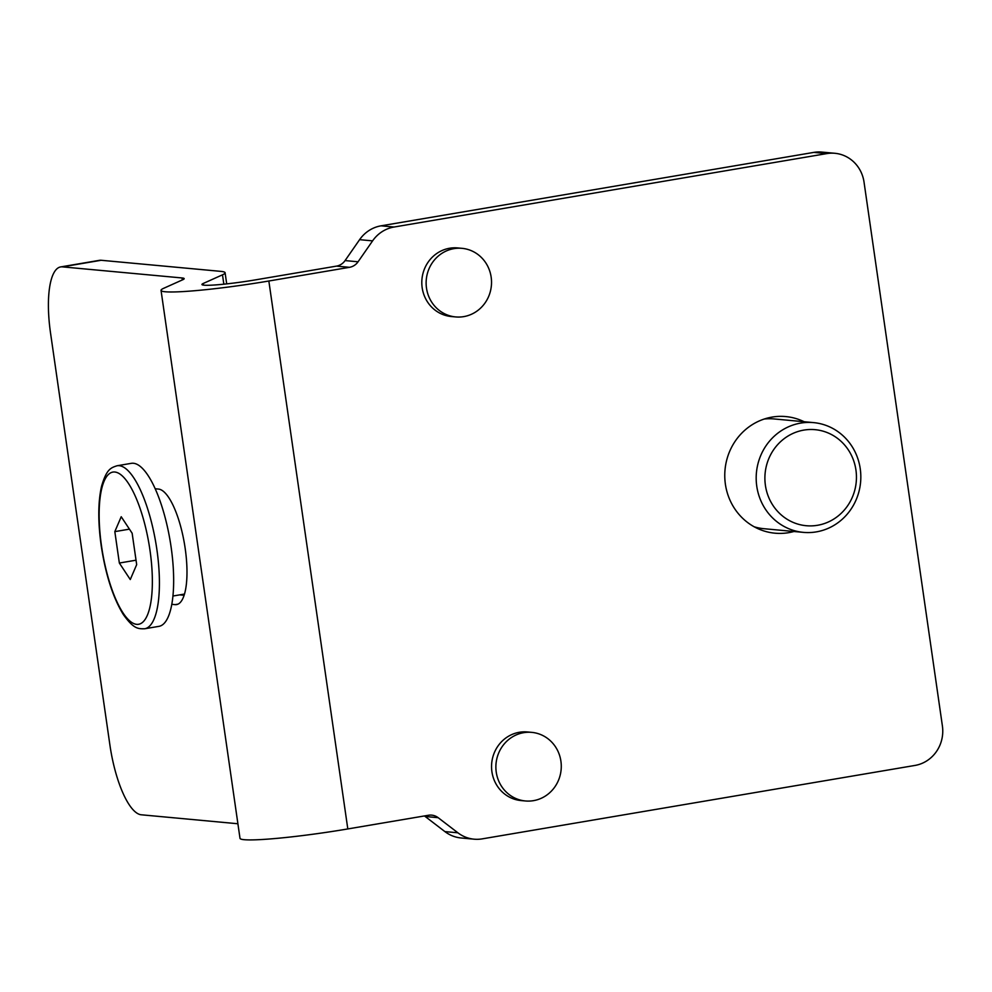 <?xml version="1.0" encoding="UTF-8"?>
<svg xmlns="http://www.w3.org/2000/svg" width="992" height="992" viewBox="0 0 992 992"><rect width="100%" height="100%" fill="white"/><g stroke="black" fill="none" stroke-linecap="round" stroke-linejoin="round"><path stroke-width="1.49" d="M237.894 823.757L141.323 814.792A68.894 21.08 80.4 0 1 109.876 744.806L50.505 332.828A68.894 21.08 80.4 0 1 60.636 266.922A68.894 21.08 80.4 0 1 62.36 266.86L101.159 260.276L220.869 271.374A82.671 6.398 171.8 0 1 221.489 271.448A82.671 6.398 171.8 0 1 225.097 272.75A82.671 6.398 171.8 0 1 222.493 274.821L223.845 284.183M101.159 260.276A68.894 21.08 -99.6 0 0 99.436 260.338L60.636 266.922M179.713 594.878L184.14 595.287M349.494 267.319A13.776 13.07 95.3 0 0 358.062 261.789L345.067 260.586A13.776 13.07 -84.7 0 1 336.499 266.116L349.494 267.319L268.844 281.009A82.671 6.398 -8.2 0 1 161.039 290.383A82.671 6.398 -8.2 0 1 163.63 288.325L182.888 279.682A41.329 3.199 -8.2 0 0 184.177 278.653A41.329 3.199 -8.2 0 0 182.069 277.958L182.342 279.918M62.36 266.86L182.069 277.958M155.161 488.758L158.472 489.068A58.553 17.918 80.4 0 1 184.847 546.208A58.553 17.918 80.4 0 1 176.601 604.587A58.553 17.918 80.4 0 1 175.125 604.636L171.814 604.326M424.415 815.945A13.776 13.07 -84.7 0 1 425.171 816.478L438.166 817.693A13.776 13.07 95.3 0 0 431.681 815.139A13.776 13.07 95.3 0 0 428.445 815.263L347.808 828.94A82.671 6.398 171.8 0 1 240.002 838.327L161.039 290.383M222.493 274.821L203.248 283.464A41.329 3.199 -8.2 0 0 201.946 284.493A41.329 3.199 -8.2 0 0 255.849 279.806L336.499 266.116M438.166 817.693L457.895 832.796L444.9 831.594L425.171 816.478M345.067 260.586L359.6 239.667L372.595 240.87L358.062 261.789M826.795 153.599L394.022 227.032L381.027 225.829L813.812 152.396L826.795 153.599A34.447 32.686 -84.7 0 1 834.88 153.289A34.447 32.686 -84.7 0 1 864.032 182.106L942.4 725.958A34.447 32.686 -84.7 0 1 914.971 765.44L482.186 838.872A34.447 32.686 -84.7 0 1 474.114 839.182A34.447 32.686 -84.7 0 1 457.895 832.796M372.595 240.87A34.447 32.686 -84.7 0 1 394.022 227.032M793.96 531.489A58.553 55.564 -84.7 0 1 788.69 532.667A58.553 55.564 -84.7 0 1 774.95 533.188A58.553 55.564 -84.7 0 1 725.028 469.749A58.553 55.564 -84.7 0 1 785.763 416.578A58.553 55.564 -84.7 0 1 804.14 421.736M525.4 800.966L521.073 800.569A34.447 32.686 -84.7 0 1 491.561 767.51A34.447 32.686 -84.7 0 1 519.349 732.282A34.447 32.686 -84.7 0 1 527.434 731.972L531.762 732.369A34.447 32.686 95.3 0 0 523.689 732.679A34.447 32.686 95.3 0 0 495.888 767.92A34.447 32.686 95.3 0 0 525.4 800.966A34.447 32.686 95.3 0 0 561.125 769.693A34.447 32.686 95.3 0 0 531.762 732.369M455.65 316.932L451.323 316.535A34.447 32.686 -84.7 0 1 421.811 283.476A34.447 32.686 -84.7 0 1 449.599 248.248A34.447 32.686 -84.7 0 1 457.684 247.938L462.012 248.335A34.447 32.686 95.3 0 0 453.939 248.645A34.447 32.686 95.3 0 0 426.138 283.886A34.447 32.686 95.3 0 0 455.65 316.932A34.447 32.686 95.3 0 0 491.375 285.659A34.447 32.686 95.3 0 0 462.012 248.335M381.027 225.829A34.447 32.686 95.3 0 0 359.6 239.667M834.88 153.289L821.884 152.086A34.447 32.686 95.3 0 0 813.812 152.396M444.9 831.594A34.447 32.686 95.3 0 0 461.119 837.98L474.114 839.182M855.935 470.01A48.224 45.756 -84.7 0 1 793.972 522.747A48.224 45.756 -84.7 0 1 782.105 440.324A48.224 45.756 -84.7 0 1 855.935 470.01M860.238 468.708A55.118 52.291 95.3 0 0 813.601 422.617A55.118 52.291 95.3 0 0 756.772 486.266A55.118 52.291 95.3 0 0 803.408 532.369A55.118 52.291 95.3 0 0 860.238 468.708M136.673 564.634L130.274 579.539L119.35 563.034L114.824 531.625L121.222 516.733L132.147 533.237L136.673 564.634M114.824 531.625L129.444 529.145M119.35 563.034L136.028 560.195M117.093 465.756L131.316 463.338A82.671 25.296 80.4 0 1 133.387 463.264A82.671 25.296 80.4 0 1 170.636 543.926A82.671 25.296 80.4 0 1 158.98 626.349L144.758 628.754C138.086 628.916 133.647 629.027 123.268 614.432C112.976 597.606 105.623 574.715 101.221 545.786C97.886 521.928 97.997 502.113 101.531 486.365C106.528 469.166 110.757 467.802 117.093 465.756A82.671 25.296 80.4 0 1 119.164 465.682A82.671 25.296 80.4 0 1 156.401 546.344A82.671 25.296 80.4 0 1 144.758 628.754M203.248 283.464L203.484 285.113M268.844 281.009L347.808 828.94M175.125 604.636L178.002 604.153M754.205 526.789A55.118 52.291 95.3 0 0 764.001 528.711L803.408 532.369M813.601 422.617L774.194 418.959A55.118 52.291 95.3 0 0 764.2 419.033M101.494 545.885A77.153 23.61 80.4 0 1 128.377 483.315A77.153 23.61 80.4 0 1 147.374 615.201A77.153 23.61 80.4 0 1 101.494 545.885M225.097 272.75L226.697 283.886M172.955 596.018L184.512 594.059"/></g></svg>
